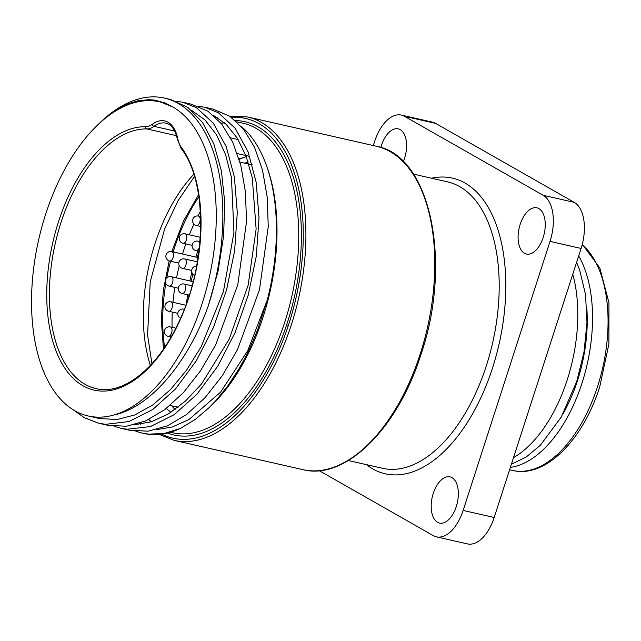 <?xml version="1.0" encoding="UTF-8"?>
<svg xmlns="http://www.w3.org/2000/svg" width="641" height="641" viewBox="0 0 641 641"><rect width="100%" height="100%" fill="white"/><g stroke="black" fill="none" stroke-linecap="round" stroke-linejoin="round"><path stroke-width="0.96" d="M134.386 424.791L151.38 421.778L168.599 413.798L185.489 401.042L201.546 383.967L229.182 339.201L248.139 285.245L256.128 229.029L252.282 177.813L246.088 156.164L237.282 138.168L226.193 124.354L213.197 115.204M156.124 429.734L172.381 426.954L188.855 419.615L220.592 392.148L247.763 350.611L267.329 299.876L257.73 329.626L249.661 348.56L244.918 358.127L238.26 370.017L227.795 385.882L216.458 399.968L209.543 407.235L195.529 419.246L180.297 428.468L164.24 433.46L148.592 434.149L142.046 433.084L135.892 431.273M241.328 126.477A161.075 87.36 102.8 0 1 266.319 165.122A161.075 87.36 102.8 0 1 267.329 299.876M97.296 125.356L106.799 116.726L116.654 109.667L128.368 103.682L138.095 100.725L149.089 99.667L154.617 100.108L165.194 102.985L172.95 107.055A161.075 87.36 102.8 0 1 211.121 268.571A161.075 87.36 102.8 0 1 113.673 415.064A161.075 87.36 102.8 0 1 88.194 415.977A161.075 87.36 102.8 0 1 74.853 410.761A161.075 87.36 102.8 0 1 41.897 226.826A161.075 87.36 102.8 0 1 159.609 101.831A161.075 87.36 102.8 0 1 172.95 107.055L161.163 102.215M176.684 101.326L182.957 102.288L196.37 107.656L213.285 123.112L226.249 146.693L234.406 177.084L237.29 212.451L234.63 250.775L226.594 289.804L213.533 327.247L196.21 360.947L175.554 388.903L152.726 409.527L129.001 421.538L105.701 424.326L98.578 423.204L84.283 417.684L73.138 409.743M113.673 415.064C149.866 407.724 187.941 363.11 208.349 305.677A165.819 89.932 -77.2 0 0 164.537 98.097A165.819 89.932 -77.2 0 0 99.243 123.433A165.819 89.932 -77.2 0 0 98.946 123.721M208.349 305.677L218.076 271.159L223.605 236.128L224.719 202.203L221.425 171.011L213.862 144.001L202.468 122.431L187.773 107.368L170.538 99.451L167.485 98.866M99.395 423.38L107.888 425.312L126.381 426.257L145.603 420.945L164.841 409.591L183.382 392.677L200.529 370.794L215.68 344.842L237.771 284.788L246.513 221.706L245.455 192.06L240.792 165.242L232.755 142.262L221.674 124.017L207.988 111.254L191.282 104.179M142.903 433.276L143.424 433.388A165.819 89.932 -77.2 0 0 180.297 428.476M171.716 405.809A143.079 77.593 -77.2 0 0 175.105 409.479M578.679 255.911A120.099 65.134 102.8 0 1 582.036 383.022A120.099 65.134 102.8 0 1 510.364 467.409M586.836 308.577A110.861 60.126 102.8 0 1 562.79 414.286M572.766 274.212A120.099 65.134 102.8 0 1 513.521 457.634M581.091 248.452A37.803 20.504 102.8 0 0 574.232 202.348L435.551 123.368L404.503 116.309L543.175 195.289A37.803 20.504 -77.2 0 1 550.034 241.393L463.139 510.436A37.803 20.504 -77.2 0 1 436.385 536.846L467.441 543.905A37.803 20.504 102.8 0 0 494.187 517.495L581.091 248.452L550.034 241.393M436.385 536.846A37.803 20.504 -77.2 0 1 433.252 535.62L319.234 470.678M380.866 147.486A23.685 12.844 102.8 0 1 381.483 145.395A23.685 12.844 102.8 0 1 398.245 128.849A23.685 12.844 102.8 0 1 404.503 158.503A23.685 12.844 102.8 0 1 403.349 161.636M538.881 208.597A23.685 12.844 102.8 0 1 543.728 235.648A23.685 12.844 102.8 0 1 526.413 254.028A23.685 12.844 102.8 0 1 524.458 253.259A23.685 12.844 102.8 0 1 519.611 226.209A23.685 12.844 102.8 0 1 536.918 207.828A23.685 12.844 102.8 0 1 538.881 208.597M456.28 506.534A23.685 12.844 102.8 0 1 439.518 523.08A23.685 12.844 102.8 0 1 433.26 493.426A23.685 12.844 102.8 0 1 450.022 476.88A23.685 12.844 102.8 0 1 456.28 506.534M239.021 158.888L246.288 156.684A132.655 71.944 -77.2 0 0 239.173 159.385M198.862 196.755A132.655 71.944 -77.2 0 0 173.198 251.921M170.554 261.232A132.655 71.944 -77.2 0 0 166.772 278.026M165.819 283.426A132.655 71.944 -77.2 0 0 164.625 347.358M248.043 161.708A132.655 71.944 -77.2 0 0 244.982 163.231M200.361 211.61A132.655 71.944 -77.2 0 0 198.005 215.977M193.959 224.134A132.655 71.944 -77.2 0 0 189.319 234.782M185.858 243.9A132.655 71.944 -77.2 0 0 182.509 254.036M179.24 265.775A132.655 71.944 -77.2 0 0 176.523 277.898M174.833 287.424A132.655 71.944 -77.2 0 0 172.974 302.304M172.285 312.063A132.655 71.944 -77.2 0 0 172.092 327.327M198.766 252.642A132.655 71.944 -77.2 0 0 197.26 257.394M192.797 274.124A132.655 71.944 -77.2 0 0 191.274 281.247M188.951 295.044A132.655 71.944 -77.2 0 0 188.694 296.919M404.503 116.309A37.803 20.504 -77.2 0 0 401.37 115.084L432.419 122.143A37.803 20.504 102.8 0 1 435.551 123.368M193.798 174.32A132.655 71.944 -77.2 0 0 150.363 365.394M166.331 408.453A143.079 77.593 -77.2 0 0 170.955 412.315M217.507 117.575A158.712 86.078 -77.2 0 0 215.56 117.335M139.105 423.429A158.712 86.078 -77.2 0 0 140.732 424.246M209.543 407.243L213.317 403.534A158.712 86.078 -77.2 0 0 267.049 167.141L266.319 165.122M401.37 115.084A37.803 20.504 -77.2 0 0 374.624 141.485L373.302 145.555M198.422 106.27L204.687 107.231L218.341 112.744L235.215 128.312L248.123 151.989L256.216 182.453L259.028 217.876L256.296 256.224L248.187 295.245L235.071 332.647L217.7 366.291L197.003 394.159L174.16 414.679L150.427 426.577L127.15 429.238L120.308 428.14L114.154 426.337M129.626 430.239L148.119 431.193L167.341 425.88L186.579 414.535L205.12 397.62L222.267 375.73L237.41 349.786L259.501 289.732L268.25 226.65L267.193 197.003L262.53 170.186L254.493 147.206L243.412 128.961L229.726 116.197L213.004 109.114M98.986 418.429L116.902 419.567L134.858 414.935L152.879 404.888L170.346 389.72L186.659 370.041L201.266 346.533L223.453 291.463L233.941 232.346L231.449 177.557L225.456 154.241L216.53 134.842L205.056 119.995L191.459 110.26M287.104 325.564A4.832 2.62 -77.2 0 0 286.575 325.059M413.469 174.12L447.554 181.868A146.869 79.652 102.8 0 1 459.717 186.627A146.869 79.652 102.8 0 1 486.359 365.723A146.869 79.652 102.8 0 1 382.445 468.291L348.351 460.542M366.436 464.653A151.605 82.224 -77.2 0 0 492.544 367.918A151.605 82.224 -77.2 0 0 465.037 183.046A151.605 82.224 -77.2 0 0 431.545 178.23M582.196 244.638A120.099 65.134 102.8 0 1 597.556 386.555A120.099 65.134 102.8 0 1 512.576 470.43L509.611 469.749M574.232 202.348L543.175 195.289M237.306 153.584L249.742 156.412M174.648 131.028L154 126.333A37.899 20.552 102.8 0 1 165.875 123.152C171.283 124.274 175.153 129.738 177.485 139.546A1.899 1.01 -11.2 0 1 177.789 138.825A39.798 21.586 -77.2 0 0 152.278 124.29A26.529 14.39 102.8 0 1 145.571 126.718A134.546 72.97 -77.2 0 0 46.865 301.711A134.546 72.97 -77.2 0 0 153.64 362.526A134.546 72.97 -77.2 0 0 181.091 146.949A26.529 14.39 102.8 0 1 177.789 138.825M252.378 164.913L239.95 162.085M181.091 146.949A1.899 1.442 143.6 0 0 181.115 148.424C208.245 182.661 206.875 266.392 177.573 324.618C156.34 369.52 122.263 395.409 96.046 388.614A132.655 71.944 102.8 0 1 53.756 250.591A132.655 71.944 102.8 0 1 146.813 128.929L176.515 135.684M145.571 126.718A1.899 1.578 -88.9 0 0 146.813 128.929A28.428 15.416 -77.2 0 0 154 126.333A1.899 1.354 -126.2 0 1 152.278 124.29M236.801 121.814L242.915 123.2A158.712 86.078 102.8 0 1 256.063 128.344A158.712 86.078 102.8 0 1 288.53 309.571A158.712 86.078 102.8 0 1 172.557 432.723L170.394 432.234M221.081 123.288A158.712 86.078 102.8 0 1 224.35 122.671M151.204 421.834A158.712 86.078 102.8 0 1 148.648 419.543M167.405 433.036A160.603 87.104 -77.2 0 0 289.395 316.085A160.603 87.104 -77.2 0 0 258.195 126.91A160.603 87.104 -77.2 0 0 235.383 120.532M420.272 353.848A165.819 89.932 102.8 0 1 302.945 469.653C345.347 480.718 397.909 428.5 421.153 353.912C452.554 262.017 430.423 155.571 376.459 146.268A165.819 89.932 102.8 0 1 390.193 151.645A165.819 89.932 102.8 0 1 420.272 353.848M231.417 117.367A163.92 88.899 102.8 0 1 259.204 123.785A163.92 88.899 102.8 0 1 288.939 323.681A163.92 88.899 102.8 0 1 161.724 434.109M159.208 434.398L174.088 440.359A165.819 89.932 -77.2 0 0 291.415 324.554A165.819 89.932 -77.2 0 0 261.328 122.351A165.819 89.932 -77.2 0 0 247.594 116.974L376.459 146.268M494.187 517.495L463.139 510.436M171.604 332.975A4.832 2.62 -77.2 0 0 170.33 326.926A4.832 4.832 0 0 0 164.545 330.564A4.832 4.832 0 0 0 168.182 336.349A4.832 2.62 -77.2 0 0 171.604 332.975M172.084 307.864A4.832 2.62 -77.2 0 0 170.802 301.815A4.832 4.832 0 0 0 165.025 305.453A4.832 4.832 0 0 0 168.663 311.238A4.832 2.62 -77.2 0 0 172.084 307.864M184.215 309.387A4.832 2.62 -77.2 0 0 183.695 309.154A4.832 4.832 0 0 0 180.538 318.224M172.557 282.753A4.832 2.62 -77.2 0 0 171.283 276.704A4.832 4.832 0 0 0 165.498 280.349A4.832 4.832 0 0 0 169.144 286.126A4.832 2.62 -77.2 0 0 172.557 282.753M185.449 290.093A4.832 2.62 -77.2 0 0 184.175 284.043A4.832 4.832 0 0 0 178.39 287.689A4.832 4.832 0 0 0 182.036 293.474A4.832 2.62 -77.2 0 0 185.449 290.093M199.776 222.115A4.832 2.62 -77.2 0 0 198.502 216.065A4.832 4.832 0 0 0 192.717 219.703A4.832 4.832 0 0 0 196.362 225.488A4.832 2.62 -77.2 0 0 199.776 222.115M186.411 239.878A4.832 2.62 -77.2 0 0 185.129 233.829A4.832 4.832 0 0 0 179.352 237.466A4.832 4.832 0 0 0 182.989 243.251A4.832 2.62 -77.2 0 0 186.411 239.878M199.712 244.221A4.832 2.62 -77.2 0 0 198.021 241.168A4.832 4.832 0 0 0 192.244 244.814A4.832 4.832 0 0 0 195.882 250.591A4.832 2.62 -77.2 0 0 199.303 247.218A4.832 2.62 -77.2 0 0 199.479 246.593M173.038 257.642A4.832 2.62 -77.2 0 0 171.764 251.593A4.832 4.832 0 0 0 165.979 255.238A4.832 4.832 0 0 0 169.617 261.023A4.832 2.62 -77.2 0 0 173.038 257.642M185.93 264.989A4.832 2.62 -77.2 0 0 184.656 258.94A4.832 4.832 0 0 0 178.871 262.578A4.832 4.832 0 0 0 182.509 268.363A4.832 2.62 -77.2 0 0 185.93 264.989M159.609 101.831L160.17 101.959M164.537 98.097L170.538 99.459M182.957 102.28L192.268 104.403M186.515 303.273L187.549 294.724M189.872 280.926L191.779 272.145M195.858 257.073L197.789 251.032M163.471 349.057L161.284 319.699L163.319 290.461L169.16 260.887M171.796 251.601L183.502 221.081L198.55 194.72M194.471 176.507L178.134 200.561L164.641 228.957L150.218 281.864L147.582 334.987L151.917 363.719M576.596 262.361L579.64 269.885L585.529 294.572L586.988 322.535L583.999 352.093L576.764 381.403L561.196 417.163L540.451 445.175L526.309 456.937L511.39 464.236M582.292 244.261L599.824 267.962L608.95 302.704L608.894 344.073L599.76 386.699C582.981 440.247 545.243 478.523 512.576 470.43M230.592 137.863L238.148 139.578M178.078 407.259L170.081 405.441M177.485 139.546L181.115 148.424M148.824 419.462L151.372 421.778M224.438 122.751L221.169 123.401M174.088 440.359L302.945 469.653M247.594 116.974L229.63 116.133M120.308 428.14L129.626 430.255M204.687 107.223L214.006 109.339M88.194 415.977L99.627 418.573M175.818 328.168L170.33 326.926M171.051 336.998L168.182 336.349M185.802 305.22L170.802 301.815M177.821 313.321L168.663 311.238M184.255 309.283L183.695 309.154M193.149 281.671L171.283 276.704M178.302 288.21L169.144 286.126M192.044 285.838L184.175 284.043M189.279 295.116L182.036 293.474M200.593 216.538L198.502 216.065M200.689 226.473L196.362 225.488M200.264 237.266L185.129 233.829M192.148 245.335L182.989 243.251M199.944 241.609L198.021 241.168M198.934 251.288L195.882 250.591M198.069 257.578L171.764 251.593M178.783 263.098L169.617 261.023M197.38 261.832L184.656 258.94M191.675 270.446L182.509 268.363M196.603 266.159A4.832 4.832 0 0 0 194.656 275.47"/></g></svg>
